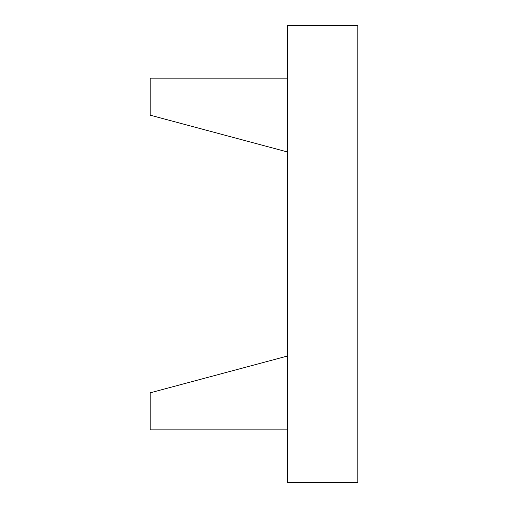 <?xml version="1.0" encoding="UTF-8"?>
<svg xmlns="http://www.w3.org/2000/svg" width="508" height="508" viewBox="0 0 508 508"><rect width="100%" height="100%" fill="white"/><g stroke="black" fill="none" stroke-linecap="round" stroke-linejoin="round"><path stroke-width="0.76" d="M287.503 78.156L150.158 78.156L150.158 115.176L287.503 151.975M287.503 429.844L150.158 429.844L150.158 392.824L287.503 356.025M287.503 25.4L287.503 482.6L357.842 482.6L357.842 25.4L287.503 25.4"/></g></svg>
